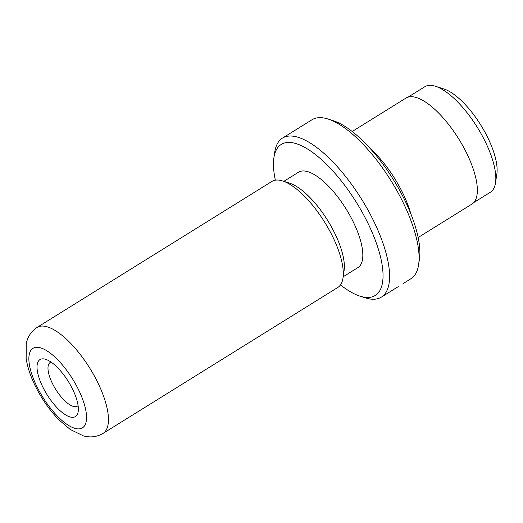 <?xml version="1.0" encoding="UTF-8"?>
<svg xmlns="http://www.w3.org/2000/svg" width="523" height="523" viewBox="0 0 523 523"><rect width="100%" height="100%" fill="white"/><g stroke="black" fill="none" stroke-linecap="round" stroke-linejoin="round"><path stroke-width="0.78" d="M408.077 97.134L424.794 86.74A62.113 23.169 58.1 0 1 435.469 86.269L444.04 89.021A54.621 20.371 58.1 0 1 483.618 129.802A54.621 20.371 58.1 0 1 496.85 173.963L495.523 182.867A62.113 23.169 58.1 0 1 490.378 192.235L473.661 202.623M435.469 86.269A62.113 23.169 58.1 0 1 480.474 132.646A62.113 23.169 58.1 0 1 495.523 182.867M340.486 284.911A88.949 33.178 -121.9 0 0 359.902 296.123A88.949 33.178 -121.9 0 0 361.007 210.115A88.949 33.178 -121.9 0 0 273.895 157.783L274.725 152.219A93.63 34.923 58.1 0 1 282.479 138.098A93.63 34.923 58.1 0 1 366.42 207.311A93.63 34.923 58.1 0 1 381.352 297.136L398.284 286.611M45.338 391.792A33.55 12.513 58.1 0 1 45.756 359.353A33.55 12.513 58.1 0 1 70.062 384.405A33.55 12.513 58.1 0 1 78.195 411.536A33.55 12.513 58.1 0 1 45.338 391.792M51.006 362.053A25.751 9.604 -121.9 0 0 50.254 362.406A25.751 9.604 -121.9 0 0 54.359 387.112A25.751 9.604 -121.9 0 0 77.443 406.142A25.751 9.604 -121.9 0 0 78.097 405.626M381.352 297.136A93.63 34.923 58.1 0 1 365.257 297.842L359.902 296.123M328.084 119.048L333.439 120.767A88.949 33.178 58.1 0 1 397.892 187.182A88.949 33.178 58.1 0 1 419.446 259.101L418.616 264.664A93.63 34.923 -121.9 0 0 395.931 188.96A93.63 34.923 -121.9 0 0 328.084 119.048A93.63 34.923 -121.9 0 0 311.989 119.754L282.479 138.098M403.037 283.649L410.862 278.785A93.63 34.923 -121.9 0 0 418.616 264.664M370.179 148.48A62.42 23.28 58.1 0 1 397.957 183.985A62.42 23.28 58.1 0 1 410.849 213.887M37.041 327.444L271.908 181.422A62.42 23.28 58.1 0 1 282.636 180.951A62.42 23.28 58.1 0 1 327.869 227.564A62.42 23.28 58.1 0 1 342.99 278.033A62.42 23.28 58.1 0 1 337.819 287.447L102.959 433.469C96.762 437.006 90.237 437.803 83.379 435.862L70.193 429.442L59.066 419.956C51.627 412.359 45.004 403.488 39.192 393.342C32.276 381.208 27.928 369.63 26.15 358.601L26.228 343.938C27.523 336.93 31.125 331.432 37.041 327.444A62.42 23.28 58.1 0 1 93.002 373.579A62.42 23.28 58.1 0 1 102.959 433.469M282.636 180.951L289.775 183.246A56.177 20.953 58.1 0 1 330.484 225.191A56.177 20.953 58.1 0 1 344.095 270.613L342.99 278.033M283.852 181.344L298.568 172.198A56.177 20.953 58.1 0 1 348.926 213.724A56.177 20.953 58.1 0 1 357.889 267.619L343.18 276.765M352.234 131.482L405.94 98.095A62.42 23.28 58.1 0 1 461.901 144.23A62.42 23.28 58.1 0 1 471.857 204.12L418.145 237.507M273.895 157.783A88.949 33.178 -121.9 0 0 275.36 180.16M40.448 393.25A46.815 17.462 -121.9 0 0 80.797 428.585A46.815 17.462 -121.9 0 0 74.952 382.947A46.815 17.462 -121.9 0 0 34.61 347.612A46.815 17.462 -121.9 0 0 40.448 393.25"/></g></svg>
